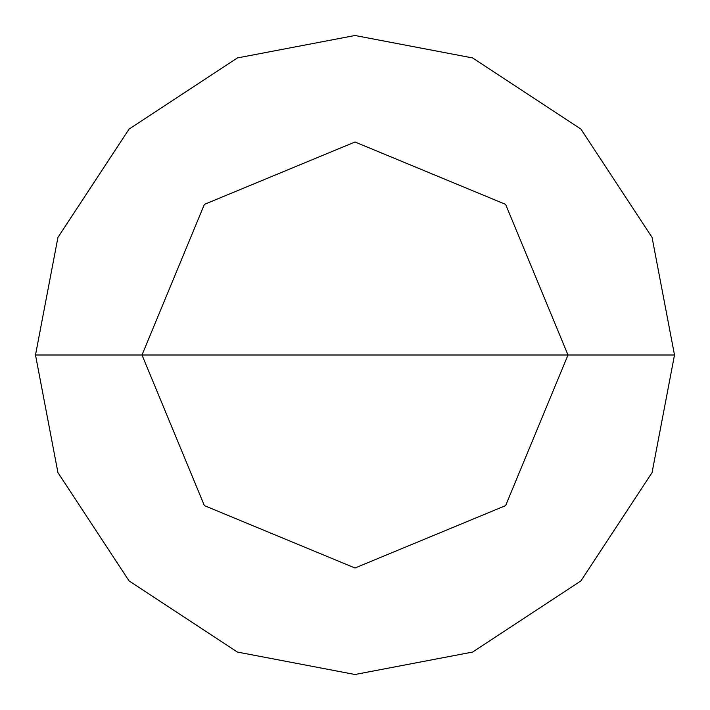 <?xml version="1.0" encoding="UTF-8"?>
<svg xmlns="http://www.w3.org/2000/svg" width="710" height="710" viewBox="0 0 710 710"><rect width="100%" height="100%" fill="white"/><g stroke="black" fill="none" stroke-linecap="round" stroke-linejoin="round"><path stroke-width="1.06" d="M142 355L204.382 204.382L355 142L505.618 204.382L568 355L142 355L204.382 505.618L355 568L505.618 505.618L568 355L674.5 355L652.064 472.603L580.922 580.922L472.603 652.064L355 674.5L237.397 652.064L129.078 580.922L57.936 472.603L35.5 355L57.936 472.603L129.078 580.922L237.397 652.064L355 674.5L472.603 652.064L580.922 580.922L652.064 472.603L674.5 355L652.064 237.397L580.922 129.078L472.603 57.936L355 35.5L237.397 57.936L129.078 129.078L57.936 237.397L35.5 355L568 355L505.618 505.618L355 568L204.382 505.618L142 355L35.5 355L57.936 237.397L129.078 129.078L237.397 57.936L355 35.5L472.603 57.936L580.922 129.078L652.064 237.397L674.5 355L568 355L505.618 204.382L355 142L204.382 204.382L142 355"/></g></svg>

